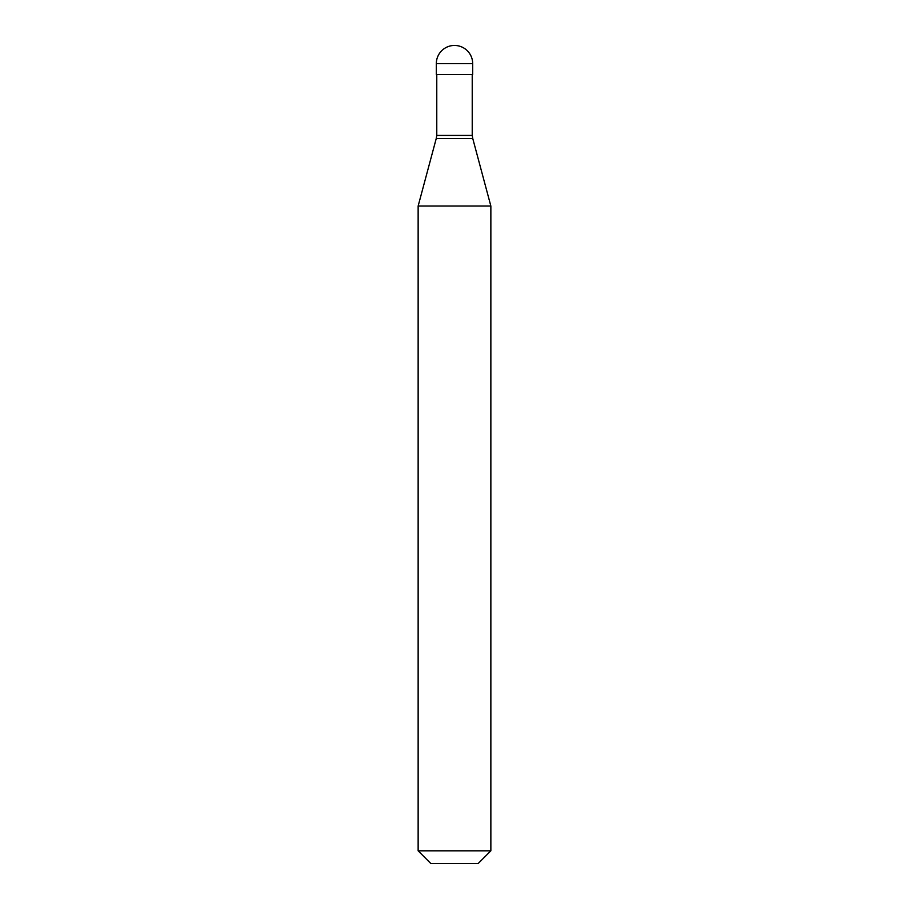 <?xml version="1.0" encoding="UTF-8"?>
<svg xmlns="http://www.w3.org/2000/svg" width="909" height="909" viewBox="0 0 909 909"><rect width="100%" height="100%" fill="white"/><g stroke="black" fill="none" stroke-linecap="round" stroke-linejoin="round"><path stroke-width="1.36" d="M472.68 63.63L472.68 74.538L436.32 74.538L436.32 63.63L472.68 63.63A18.18 18.18 0 0 0 454.5 45.45A18.18 18.18 0 0 0 436.32 63.63M472.226 74.538L472.226 135.441L436.774 135.441L436.229 138.566L472.771 138.566L490.86 206.048L418.14 206.048L418.14 850.824L490.86 850.824L490.86 206.048M490.86 850.824L478.134 863.55L430.866 863.55L418.14 850.824M472.226 135.441L472.771 138.566M436.774 74.538L436.774 135.441M436.229 138.566L418.14 206.048"/></g></svg>

